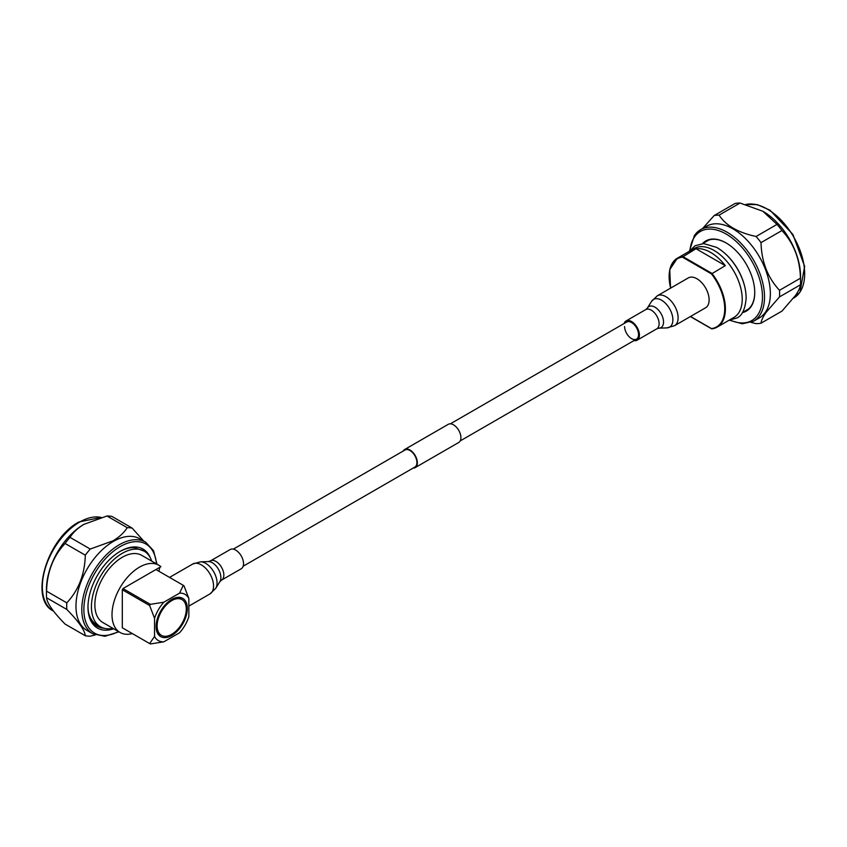 <?xml version="1.0" encoding="UTF-8"?>
<svg xmlns="http://www.w3.org/2000/svg" width="847" height="847" viewBox="0 0 847 847"><rect width="100%" height="100%" fill="white"/><g stroke="black" fill="none" stroke-linecap="round" stroke-linejoin="round"><path stroke-width="1.27" d="M413.103 468.105A10.471 6.045 -120 0 0 415.178 467.618A10.471 6.045 -120 0 0 416.788 459.222A10.471 6.045 -120 0 0 409.937 449.99A10.471 6.045 -120 0 0 404.707 449.471A10.471 6.045 -120 0 0 403.246 451.028M415.178 467.618L458.756 442.462A10.471 6.045 -120 0 0 460.355 434.066A10.471 6.045 -120 0 0 453.516 424.834A10.471 6.045 -120 0 0 448.275 424.315L404.707 449.471M243.163 566.22L414.871 467.078A9.857 5.696 -120 0 0 416.385 459.18A9.857 5.696 -120 0 0 409.937 450.488A9.857 5.696 -120 0 0 405.014 450.001L233.306 549.142M624.599 326.561A9.857 5.696 -120 0 0 628.908 336.481A9.857 5.696 -120 0 0 636.499 339.128A9.857 5.696 -120 0 0 638.543 334.607A9.857 5.696 -120 0 0 634.244 324.687A9.857 5.696 -120 0 0 626.642 322.051L450.35 423.828M633.958 340.589A11.096 6.405 -120 0 0 637.124 340.187A11.096 6.405 -120 0 0 639.421 335.116A11.096 6.405 -120 0 0 634.572 323.946A11.096 6.405 -120 0 0 626.028 320.981A11.096 6.405 -120 0 0 624.101 323.512M674.54 325.703L705.562 307.789A17.258 9.963 -120 0 0 709.13 299.891A17.258 9.963 -120 0 0 701.602 282.527A17.258 9.963 -120 0 0 688.304 277.911L657.283 295.815L651.534 301.384A16.019 9.253 -120 0 1 664.281 302.157A16.019 9.253 -120 0 1 672.878 319.817A16.019 9.253 -120 0 1 666.843 327.895L674.54 325.703A17.258 9.963 -120 0 0 678.108 317.805A17.258 9.963 -120 0 0 670.58 300.441A17.258 9.963 -120 0 0 657.283 295.815M702.523 243.608A40.518 23.388 60 0 1 726.091 242.93A40.518 23.388 60 0 1 754.741 292.554A40.518 23.388 60 0 1 750.908 306.879A40.518 23.388 60 0 1 742.374 312.628M744.132 311.537A40.031 23.113 -120 0 0 746.451 310.478A40.031 23.113 -120 0 0 750.95 306.307A40.031 23.113 -120 0 0 754.741 292.353M694.741 235.127A52.885 30.534 60 0 1 700.681 229.622L706.514 226.255A52.885 30.534 60 0 1 755.725 250.934A52.885 30.534 60 0 1 765.339 312.342A52.885 30.534 60 0 1 759.399 317.858L753.565 321.225A52.885 30.534 60 0 0 759.505 315.709A52.885 30.534 60 0 0 749.891 254.301A52.885 30.534 60 0 0 700.681 229.622L694.434 235.402L689.405 251.252L695.069 245.746L703.624 243.576L716.52 247.335C724.905 252.141 732.03 259.595 737.896 269.695C743.348 279.425 746.101 288.943 746.143 298.229C745.212 309.187 742.099 315.783 736.795 318.017L729.193 320.166L742.268 323.798L753.565 321.225M762.978 211.337A52.885 30.534 60 0 1 763.147 211.443A52.885 30.534 60 0 1 800.542 276.217L800.542 281.564A59.438 34.314 60 0 1 800.447 284.793L779.515 296.884L765.984 312.511C762.914 316.947 761.262 320.515 761.019 323.194L781.95 311.114L795.492 295.476C798.541 291.05 800.203 287.482 800.447 284.793M702.618 228.499L714.148 215.562A59.438 34.314 60 0 1 719.092 215.127C725.741 225.482 738.065 232.597 756.085 236.482A59.438 34.314 60 0 1 761.019 242.623C761.527 261.734 767.689 277.615 779.515 290.299A59.438 34.314 60 0 1 779.515 296.884M714.148 215.562L735.08 203.481A59.438 34.314 60 0 1 740.024 203.036L719.092 215.127M756.085 236.482L777.006 224.391L762.808 211.242L740.024 203.036M777.006 224.391A59.438 34.314 60 0 1 781.95 230.543L761.019 242.623M779.515 290.299L800.447 278.208C799.949 259.108 793.777 243.216 781.95 230.543M800.447 278.208A59.438 34.314 60 0 1 800.542 281.564M761.019 323.194A59.438 34.314 60 0 1 756.085 323.639L751.098 322.411M726.271 243.036A40.031 23.113 -120 0 0 706.419 241.151A40.031 23.113 -120 0 0 704.344 242.634M669.141 276.609A39.788 22.975 60 0 1 677.378 258.197L694.191 248.489A39.788 22.975 60 0 1 714.085 250.458A39.788 22.975 60 0 1 740.077 285.524A39.788 22.975 60 0 1 733.978 317.403L717.165 327.111A39.788 22.975 60 0 1 711.925 328.848L711.491 328.594A39.301 22.689 -120 0 0 711.491 273.92L725.307 265.651A39.788 22.975 -120 0 0 710.654 252.438A39.788 22.975 -120 0 0 696.001 248.732L682.375 257.117A39.301 22.689 -120 0 0 670.655 288.107M725.593 253.994A39.788 22.975 60 0 1 744.905 287.461M696.001 248.732L725.307 265.651M112.895 628.347A43.663 25.209 -60 0 1 100.465 626.769A43.663 25.209 -60 0 1 93.773 591.778A43.663 25.209 -60 0 1 122.307 553.303A43.663 25.209 -60 0 1 144.138 551.143L134.747 547.734A44.15 25.495 -60 0 0 119.713 551.63M144.138 551.143A43.663 25.209 -60 0 1 151.708 561.116M100.465 626.769L96.696 624.599A43.663 25.209 -60 0 1 88.628 612.942M100.751 626.928A44.15 25.495 -60 0 1 96.124 625.573M122.984 628.178L150.332 643.964L163.842 641.825A26.681 15.405 -60 0 1 154.556 636.457L149.644 643.561M122.307 589.745L122.984 588.559L150.332 604.345L149.644 605.531L122.307 589.745L122.307 627.775M183.27 585.33L179.564 593.133A26.681 15.405 -60 0 1 188.86 598.501L183.947 585.722L155.922 569.544L122.984 588.559M171.708 635.504A22.075 12.747 -60 0 1 156.102 626.494A22.075 12.747 -60 0 1 171.708 599.454L171.708 599.454A22.075 12.747 -60 0 1 187.314 608.464A22.075 12.747 -60 0 1 171.708 635.504M156.102 625.88A20.624 11.9 120 0 0 160.369 634.742L161.396 635.335A20.624 11.9 -60 0 1 158.241 618.818A20.624 11.9 -60 0 1 171.708 600.639A20.624 11.9 -60 0 1 182.02 599.623A20.624 11.9 -60 0 1 185.175 616.14A20.624 11.9 -60 0 1 171.708 634.318A20.624 11.9 -60 0 1 161.396 635.335M188.86 598.501L188.86 616.648A26.681 15.405 -60 0 1 179.564 632.751L163.842 641.825M150.332 604.345L163.842 602.206A26.681 15.405 -60 0 0 154.556 618.31L149.644 605.531M132.344 633.577A38.814 22.414 -60 0 1 120.052 632.476A38.814 22.414 -60 0 1 114.101 601.37A38.814 22.414 -60 0 1 139.459 567.162A38.814 22.414 -60 0 1 158.865 565.245A38.814 22.414 -60 0 1 160.898 566.696L155.943 569.555M158.918 571.27L159.808 567.321M120.052 632.476L102.9 622.566A38.814 22.414 -60 0 1 96.95 591.471A38.814 22.414 -60 0 1 122.307 557.262A38.814 22.414 -60 0 1 141.714 555.336L158.865 565.245M179.564 593.133L163.842 602.206M154.556 618.31L154.556 636.457M182.02 599.623L180.993 599.03A20.624 11.9 120 0 0 171.179 599.761M113.699 628.802A45.611 26.331 -60 0 1 87.982 607.183A45.611 26.331 -60 0 1 120.232 551.333L120.232 551.333A45.611 26.331 -60 0 1 150.311 557.771M92.757 633.778L86.923 630.412A52.885 30.534 -60 0 1 78.824 588.03A52.885 30.534 -60 0 1 113.371 541.424A52.885 30.534 -60 0 1 139.808 538.808L145.642 542.175A52.885 30.534 -60 0 0 119.205 544.79A52.885 30.534 -60 0 0 84.647 591.397A52.885 30.534 -60 0 0 92.757 633.778L104.88 636.298L118.898 631.809M46.564 597.749L66.807 609.438C78.591 621.433 84.753 630.2 85.303 635.748L65.06 624.059C53.276 612.063 47.114 603.297 46.564 597.749A59.438 34.314 -60 0 1 46.469 594.509L46.469 589.163A52.885 30.534 -60 0 1 83.864 524.388L106.987 515.992A59.438 34.314 -60 0 1 111.931 516.426L132.174 528.115A59.438 34.314 -60 0 0 127.23 527.681C124.043 532.699 119.3 537.083 113.022 540.831L90.237 549.036L69.994 537.347C73.202 532.318 77.935 527.935 84.202 524.187M46.469 594.509A59.438 34.314 -60 0 1 46.564 591.164C47.072 572.074 53.234 556.183 65.06 543.488L85.303 555.177A59.438 34.314 -60 0 1 90.237 549.036M85.303 555.177C84.795 574.266 78.623 590.158 66.807 602.852L46.564 591.164M66.807 609.438A59.438 34.314 -60 0 1 66.807 602.852M95.224 634.964L90.237 636.192A59.438 34.314 -60 0 1 85.303 635.748M65.06 543.488A59.438 34.314 -60 0 1 69.994 537.347M106.987 515.992L127.23 527.681M143.715 541.053L132.174 528.115M104.001 628.241A44.15 25.495 -60 0 1 97.13 626.208A44.15 25.495 -60 0 1 87.982 606.59M230.151 549.544A11.096 6.405 60 0 1 238.695 552.509A11.096 6.405 60 0 1 243.534 563.668A11.096 6.405 60 0 1 241.236 568.75L221.543 580.121A11.096 6.405 60 0 0 223.841 575.039A11.096 6.405 60 0 0 219.002 563.88A11.096 6.405 60 0 0 210.448 560.905L230.151 549.544M651.534 301.384L647.373 308.075A12.133 7.009 -120 0 1 657.018 308.657A12.133 7.009 -120 0 1 663.54 322.04A12.133 7.009 -120 0 1 658.966 328.16L656.817 328.816A11.096 6.405 -120 0 0 659.114 323.745A11.096 6.405 -120 0 0 654.265 312.585A11.096 6.405 -120 0 0 645.721 309.61L626.028 320.981M793.491 298.176L793.703 298.049A52.885 30.534 -120 0 0 799.653 292.533A52.885 30.534 -120 0 0 792.538 235.011A52.885 30.534 -120 0 0 745.836 204.487M730.167 320.092A51.434 29.698 -120 0 0 757.589 315.19A51.434 29.698 -120 0 0 744.28 250.14A51.434 29.698 -120 0 0 694.604 236.832A51.434 29.698 -120 0 0 689.956 250.437M670.559 288.16L669.733 269.653L677.378 258.197A39.788 22.975 60 0 1 682.618 256.461L711.925 273.38A39.788 22.975 60 0 1 717.165 327.111L711.819 328.88M711.491 273.92L682.375 257.117M690.517 316.482L711.491 328.594L690.517 316.482M118.442 631.544A51.434 29.698 -60 0 1 83.874 608.527A51.434 29.698 -60 0 1 120.232 546.58A51.434 29.698 -60 0 1 156.451 563.848M53.52 611.121L53.308 610.994A52.885 30.534 -60 0 1 45.198 568.612A52.885 30.534 -60 0 1 79.745 522.017A52.885 30.534 -60 0 1 101.174 517.432M169.548 577.41L192.735 564.028L200.421 561.826L208.298 561.572A12.133 7.009 60 0 1 220.887 577.601A12.133 7.009 60 0 1 219.892 581.656L221.543 580.121M200.421 561.826A16.019 9.253 60 0 1 217.044 582.99A16.019 9.253 60 0 1 215.731 588.347L209.982 593.906A17.258 9.963 60 0 0 213.56 586.008A17.258 9.963 60 0 0 206.022 568.644A17.258 9.963 60 0 0 192.735 564.028M460.217 440.906L636.499 339.128M658.966 328.16L666.843 327.895M647.373 308.075L645.721 309.61M656.817 328.816L637.124 340.187M745.752 204.466L757.387 204.635L770.018 210.225L792.908 234.45L804.65 266.413L799.949 292.257L793.703 298.049M742.459 312.511L748.526 309.007M702.671 243.597L708.748 240.093M690.369 316.566L711.66 328.848M53.308 610.994C28.809 599.316 47.136 538.533 79.015 521.943L101.248 517.411M156.939 564.134L153.593 550.794L145.642 542.175M188.86 606.103L209.982 593.906M219.892 581.656L215.731 588.347M208.298 561.572L210.448 560.905"/></g></svg>
